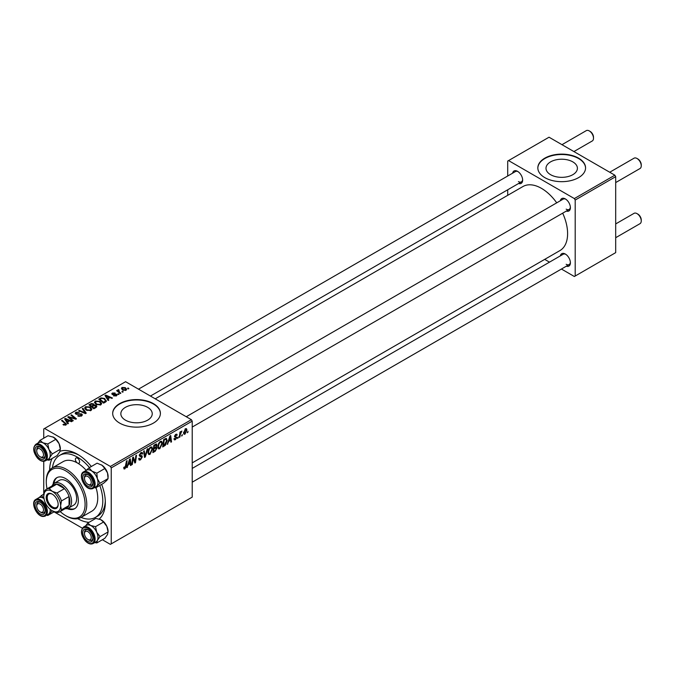 <?xml version="1.0" encoding="UTF-8"?>
<svg xmlns="http://www.w3.org/2000/svg" width="675" height="675" viewBox="0 0 675 675"><rect width="100%" height="100%" fill="white"/><g stroke="black" fill="none" stroke-linecap="round" stroke-linejoin="round"><path stroke-width="1.01" d="M572.805 161.873A15.702 9.062 0 0 0 555.694 159.907A15.702 9.062 0 0 0 545.999 168.278A15.702 9.062 0 0 0 550.597 174.69A15.702 9.062 0 0 0 567.709 176.656A15.702 9.062 0 0 0 577.403 168.278A15.702 9.062 0 0 0 572.805 161.873M578.576 158.153A23.861 13.778 0 0 0 552.572 155.166A23.861 13.778 0 0 0 537.84 167.889A23.861 13.778 0 0 0 544.826 177.635A23.861 13.778 0 0 0 570.831 180.622A23.861 13.778 0 0 0 585.562 167.889A23.861 13.778 0 0 0 578.576 158.153M585.562 168.083A23.861 13.778 0 0 0 578.576 158.541A23.861 13.778 0 0 0 552.724 155.52A23.861 13.778 0 0 0 537.84 168.083M125.44 420.154A15.702 9.062 180 0 1 120.842 413.75A15.702 9.062 180 0 1 130.528 405.371A15.702 9.062 180 0 1 147.639 407.337A15.702 9.062 180 0 1 152.238 413.75A15.702 9.062 180 0 1 142.552 422.12A15.702 9.062 180 0 1 125.44 420.154M153.411 403.616A23.861 13.778 0 0 0 127.406 400.629A23.861 13.778 0 0 0 112.683 413.353A23.861 13.778 0 0 0 119.669 423.098A23.861 13.778 0 0 0 145.673 426.085A23.861 13.778 0 0 0 160.397 413.353A23.861 13.778 0 0 0 153.411 403.616M160.397 413.547A23.861 13.778 0 0 0 153.411 404.004A23.861 13.778 0 0 0 127.567 400.984A23.861 13.778 0 0 0 112.683 413.547M560.368 200.737A7.155 4.134 60 0 1 565.329 198.914L565.329 198.914A7.155 4.134 60 0 1 570.392 207.681A7.155 4.134 60 0 1 566.333 211.072M565.768 199.193A5.965 3.442 -120 0 0 563.186 199.108L186.249 416.728M512.62 173.171A7.155 4.134 60 0 1 517.582 171.349L517.582 171.349A7.155 4.134 60 0 1 522.644 180.115A7.155 4.134 60 0 1 518.586 183.499M518.02 171.627A5.965 3.442 -120 0 0 515.447 171.543L138.502 389.163M560.368 255.867A7.155 4.134 60 0 1 565.329 254.045L565.329 254.045A7.155 4.134 60 0 1 570.392 262.82A7.155 4.134 60 0 1 566.333 266.203M565.768 254.323A5.965 3.442 -120 0 0 563.186 254.239L192.215 468.416M49.655 470.078A39.369 22.731 60 0 1 52.152 458.46M60.008 451.305A39.369 22.731 60 0 1 77.49 454.267L77.49 454.267A39.369 22.731 60 0 1 91.328 466.509M78.789 455.051A35.792 20.663 -120 0 0 62.125 453.954L59.594 455.414A35.792 20.663 -120 0 0 52.439 467.817M192.215 462.881L559.946 250.568A36.982 21.355 -120 0 0 562.688 213.173M556.723 202.838A36.982 21.355 -120 0 0 541.451 188.35A36.982 21.355 -120 0 0 522.965 186.519L155.233 398.824M191.371 419.69L192.215 421.149L111.232 467.902L110.388 466.442L191.371 419.69L125.575 381.696L43.748 428.946L43.748 438.202M43.748 461.329L43.748 493.973M111.232 467.902L111.232 543.881L110.388 544.371L102.364 539.738M82.342 528.179L54.067 511.852M162.388 443.264L159.806 448.715L158.541 448.858L157.781 446.934L158.591 443.45L160.346 441.408L161.662 441.281L162.388 443.264L161.705 442.876M168.598 441.686L167.214 444.352L169.957 435.949L170.707 435.518L171.518 441.872L170.893 442.226L170.699 440.48L168.159 441.433M124.943 468.847L124.057 468.982L123.787 467.387L124.403 466.94L124.976 468.028L126.495 461.042L127.119 460.679L126.385 466.104L124.943 468.847L123.736 468.146M123.896 467.311L124.976 468.028M138.687 458.629L140.56 459.034L141.758 457.203L139.995 456.46L139.303 455.372L140.957 452.604L142.172 452.419L142.678 453.583L142.062 454.157L140.932 453.414L139.911 454.975L142.366 456.781L140.518 459.852L139.177 460.088L138.687 458.603L139.303 458.165L139.582 459.202L138.687 458.688M141.598 456.697L139.328 455.718M142.062 454.005L140.332 453.068M139.387 454.663L140.147 455.448M141.202 455.549L141.961 455.676M147.884 448.689L145.311 457L144.526 457.447L143.623 451.153L144.239 450.799L145.015 456.19L147.226 449.069L147.884 448.689M152.567 448.934L149.993 454.385L148.728 454.528L147.968 452.604L148.778 449.12L150.525 447.078L151.85 446.951L152.567 448.934L151.892 448.546M188.063 431.342L187.304 432.751L188.063 431.342M192.215 421.149L192.215 497.129L111.232 543.881M156.203 444.007L157.013 445.078L156.203 447.213L156.938 448.158L155.242 451.263L152.871 452.63L153.875 445.23L156.642 444.066M155.773 446.96L156.6 447.28M128.191 465.024L126.799 467.682L129.541 459.287L130.292 458.848L131.102 465.202L130.477 465.556L130.283 463.809L127.752 464.771M132.958 459.962L132.325 464.493L131.709 464.847L132.713 457.447L133.363 457.076L135.051 461.886L135.877 455.625L136.502 455.262L135.498 462.662L134.857 463.033L133.152 458.241L132.958 459.962L132.418 459.65M175.432 439.695L174.344 439.872L173.964 438.767L174.58 438.328L175.458 439.062L176.268 437.83L174.504 436.506L175.787 434.354L176.833 434.185L177.188 435.054L176.572 435.493L175.762 434.987L175.112 436.042L176.875 437.425L175.432 439.695L173.964 438.851M174.066 438.699L175.458 439.062M176.572 435.493L175.297 434.725M174.547 436.05L175.677 436.556M165.915 438.37L167.214 440.319L165.383 445.238L162.692 446.96L163.688 439.568L166.59 438.446M186.924 429.992L185.009 434.16L184.022 434.278L183.549 433.029L185.49 428.752L186.443 428.65L186.924 429.992L186.182 429.57M182.385 434.616L181.634 436.025L182.385 434.616M180.191 434.877L179.879 437.037L179.263 437.4L179.98 432.017L180.605 431.663L180.453 432.776L181.862 431.021L180.191 434.877L179.643 434.557M178.251 437.003L177.491 438.413L178.251 437.003M119.053 394.225L118.437 394.58L117.728 394.023L118.353 393.66L119.053 394.225M123.196 391.837L122.58 392.192L121.871 391.635L122.496 391.272L123.196 391.837M94.449 402.553L95.31 401.026L99.984 401.372L101.706 403.549L100.837 404.84L96.255 404.536L94.424 402.3M108.827 400.132L108.16 400.52L104.996 395.525L105.747 395.094L112.463 398.039L111.847 398.393L110.042 397.575L107.941 398.79L108.827 400.132M96.188 407.43L93.825 408.797L88.914 404.814L91.344 403.523L93.496 403.827L94.12 405.127L96.053 405.388L96.862 406.51L96.188 407.43M94.238 404.747L94.12 405.591M86.257 413.168L85.472 413.615L78.663 410.729L79.287 410.375L85.117 412.847L82.274 408.645L82.932 408.265L86.257 413.168M65.315 425.225L65.011 423.436L61.543 420.618L62.159 420.255L66.513 424.238L65.964 424.972L62.969 424.575L65.602 424.153L65.602 425.14M73.28 420.66L72.655 421.014L67.762 417.023L68.411 416.652L75.111 418.567L70.917 415.201L71.542 414.838L76.452 418.829L75.803 419.2L69.095 417.293L73.28 420.66M110.388 466.442L44.592 428.456M68.411 423.47L67.745 423.849L64.581 418.863L65.332 418.424L72.048 421.369L71.432 421.723L69.626 420.905L67.525 422.12L68.411 423.47M81.54 415.977L77.718 415.876L80.89 415.555L81.101 414.29L75.836 414.087L75.144 413.184L75.921 412.223L79.355 412.214L76.587 412.636L76.41 413.707L81.658 413.902L82.384 414.889L81.54 415.977M81.489 416.002L81.101 414.29M76.587 412.636L76.41 414.332M84.637 408.223L85.497 406.696L90.163 407.033L91.893 409.219L91.024 410.501L86.442 410.198L84.611 407.962M113.535 395.828L115.948 395.491L116.092 394.647L112.303 394.495L111.78 393.795L112.362 393.044L115.071 392.993L112.877 393.373L112.818 394.082L115.568 393.989L117.155 394.959L116.454 395.82L113.535 395.828M115.948 396.056L116.092 394.647M112.877 393.373L112.818 394.698M105.393 402.123L103.638 403.127L98.736 399.144L101.039 397.904L104.676 398.503L106.194 401.49L105.393 402.123M106.481 400.764L106.194 401.49M126.039 390.285L122.867 390.142L121.39 388.37L122.074 387.442L125.297 387.652L126.681 389.332L126.039 390.285M118.597 389.627L119.424 392.032L120.833 393.204L120.209 393.567L116.64 390.665L117.264 390.302L117.99 390.909L118.024 389.779L118.597 389.627L119.028 390.158L118.361 390.631L118.361 392.057M117.99 391.762L118.024 389.779L118.024 391.787M128.874 388.564L128.258 388.918L127.541 388.353L128.174 387.99L128.874 388.564M81.067 517.404A35.792 20.663 -120 0 0 95.386 517.404L97.917 515.945A35.792 20.663 -120 0 0 105.3 500.968M614.849 175.196L615.693 176.656L575.201 200.036L574.358 198.577L614.849 175.196L549.045 137.211L507.71 161.072L507.71 176.006M507.71 189.776L507.71 195.32M575.201 200.036L575.201 276.016L574.358 276.505L561.423 269.038M549.492 262.145L544.691 259.377M575.201 276.016L615.693 252.636L615.693 176.656M574.358 198.577L508.553 160.582M566.173 209.14A5.965 3.442 -120 0 0 569.152 209.436A5.965 3.442 -120 0 0 570.367 207.166M518.425 181.575A5.965 3.442 -120 0 0 521.412 181.87A5.965 3.442 -120 0 0 522.627 179.592M566.173 264.279A5.965 3.442 -120 0 0 569.152 264.575A5.965 3.442 -120 0 0 570.367 262.297M101.647 484.38A39.369 22.731 60 0 1 105.325 502.487A39.369 22.731 60 0 1 99.2 519.067M89.024 522.323A39.369 22.731 60 0 1 77.718 518.687M68.411 417.555L68.411 416.652M75.111 419.015L75.111 418.567M71.542 415.716L71.542 414.838M69.095 418.112L69.095 417.293M65.332 420.044L65.332 418.424M67.525 423.503L67.525 422.12M66.234 420.044L67.171 421.529L68.85 420.559L65.517 419.065L66.234 421.47M67.171 422.947L67.171 421.529M65.517 420.339L65.517 419.065M68.85 421.36L68.85 420.559M63.509 424.946L63.509 424.17M63.973 425.149L63.973 424.499M62.159 421.124L62.159 420.255M65.762 425.073L65.762 423.183M78.258 416.146L78.258 415.479M78.443 416.23L78.443 415.598M79.287 416.45L79.287 415.893M80.89 416.281L80.89 415.555M75.921 414.129L75.921 412.223M77.169 414.45L77.169 413.876M81.658 415.901L81.658 413.902M79.287 410.991L79.287 410.375M85.117 413.471L85.117 412.847M82.932 409.641L82.932 408.265M85.497 409.548L85.497 406.696M90.163 407.827L90.163 407.033M85.573 408.206L87.083 409.86L90.374 410.079L90.965 409.177L89.488 407.354L86.164 407.109L85.573 409.607L85.573 408.206M87.083 410.518L87.083 409.86M90.374 410.78L90.374 410.079M91.344 404.207L91.344 403.523M93.496 405.886L93.496 403.827M96.053 407.506L96.053 405.388M90.112 404.916L91.64 406.156L93.395 404.865L92.905 404.19L91.167 404.308L90.112 404.916L90.112 405.785M91.64 407.025L91.64 406.156M93.395 404.84L93.395 405.945L92.905 404.19M92.213 406.628L93.876 407.97L95.597 406.941L95.42 405.734L93.513 405.877L92.213 406.628L92.213 407.489M93.876 408.772L93.876 407.97M95.597 407.776L95.42 405.734M113.991 396.039L113.991 395.381M112.362 394.529L112.362 393.044M113.231 394.765L113.231 394.251M115.568 394.504L115.568 393.989M116.657 395.685L116.657 394.267M105.747 396.706L105.747 395.094M107.941 400.174L107.941 398.79M106.65 396.714L107.587 398.191L109.266 397.229L105.933 395.727L106.65 398.132M107.587 399.608L107.587 398.191M105.933 397.001L105.933 395.727M109.266 398.022L109.266 397.229M101.039 398.613L101.039 397.904M104.676 399.271L104.676 398.503M99.925 399.254L103.688 402.3L105.553 400.638L104.026 398.832L101.697 398.343L99.925 399.254L99.925 400.115M103.688 403.102L103.688 402.3M104.473 402.646L104.473 401.853M95.31 403.878L95.31 401.026M99.984 402.157L99.984 401.372M95.386 402.536L96.896 404.198L100.187 404.409L100.786 403.507L99.301 401.684L95.985 401.439L95.386 403.937L95.386 402.536M96.896 404.848L96.896 404.198M100.187 405.11L100.187 404.409M122.074 389.585L122.074 387.442M125.297 388.454L125.297 387.652M125.508 390.513L124.681 388.007L122.58 387.762L122.2 389.686M122.58 387.762L123.415 389.753L125.508 389.973L125.854 389.424L125.854 390.378M123.415 390.403L123.415 389.753M122.496 392.124L122.496 391.272M117.264 391.171L117.264 390.302M118.353 394.512L118.353 393.66M128.174 388.851L128.174 387.99M187.388 432.084L187.92 432.397M154.55 450.866L155.242 451.263M155.588 444.251L157.013 445.078M155.385 447.263L156.938 448.158M154.381 445.736L154.069 448.048L156.06 446.614L156.406 445.458L153.849 445.432M153.537 447.736L154.069 448.048M154.735 444.732L156.406 445.458M153.419 448.605L153.951 448.909L153.613 451.406L155.368 450.36L156.322 448.495L155.199 447.39M153.082 451.102L153.613 451.406M154.558 447.761L155.25 448.158L153.951 448.909M156.322 448.495L155.25 448.158M148.011 453.237L149.993 454.385M149.259 449.364L148.576 452.284L149.107 453.634L150.036 453.558L151.951 449.212L151.436 447.803L150.508 447.888L149.259 449.364L148.787 449.094M147.994 451.946L148.576 452.284M149.909 447.542L150.508 447.888M144.382 456.46L145.311 457M144.281 455.768L145.015 456.19M138.696 458.798L140.518 459.852M140.965 452.596L142.678 453.583M140.839 452.672L142.678 453.735M139.32 455.017L142.366 456.781M125.854 465.792L126.385 466.104M127.01 467.041L127.465 467.303M130.393 464.797L131.102 465.202M129.592 463.413L130.283 463.809M129.338 461.54L128.52 464.029L130.199 463.067L129.828 459.861L129.338 461.54L128.891 461.278M128.073 463.776L128.52 464.029M131.802 464.181L132.325 464.493M134.232 461.413L135.051 461.886M134.485 462.071L135.498 462.662M132.646 457.954L133.152 458.241M175.88 434.303L177.188 435.054M174.631 435.763L175.112 436.042M174.547 436.075L176.875 437.425M167.425 443.703L167.881 443.964M170.809 441.458L171.518 441.872M170.007 440.083L170.699 440.48M169.754 438.202L168.936 440.699L170.615 439.729L170.243 436.531L169.754 438.202L169.307 437.94M168.488 440.438L168.936 440.699M163.747 445.551L164.438 445.956M166.548 439.931L167.214 440.319M164.801 444.901L165.383 445.238M164.194 440.075L163.426 445.736L164.219 445.281L166.598 440.632L165.856 439.222L164.194 440.075L163.662 439.763M162.894 445.432L163.426 445.736M165.071 438.767L166.177 439.282L165.181 438.708M157.823 447.567L159.806 448.715M159.072 443.694L158.397 446.614L158.92 447.964L159.857 447.888L161.772 443.551L161.249 442.142L160.321 442.218L159.072 443.694L158.608 443.424M157.807 446.276L158.397 446.614M159.722 441.872L160.321 442.218M183.558 433.325L185.009 434.16M185.237 428.912L185.988 429.342L185.465 429.384L184.165 432.599L185.018 433.544L186.308 430.346L185.001 429.114M183.592 432.27L184.165 432.599M183.549 433.046L185.018 433.544M181.71 435.367L182.25 435.67M179.347 436.733L179.879 437.037M179.921 432.472L180.453 432.776M180.993 431.578L181.617 431.941M177.576 437.754L178.107 438.058M88.712 484.802L87.868 484.321A4.776 2.759 -120 0 0 91.243 482.372A4.776 2.759 -120 0 0 87.868 476.525A4.776 2.759 -120 0 0 84.493 478.474A4.776 2.759 -120 0 0 87.868 484.321L88.712 484.802A5.965 3.442 60 0 0 91.69 485.097A5.965 3.442 -120 0 0 92.905 482.819A5.965 3.442 60 0 1 91.69 485.097A5.965 3.442 -120 0 1 90.45 485.376A5.965 3.442 -120 0 1 88.265 484.523M637.875 158.979L637.031 158.49L637.875 158.979A4.776 2.759 60 0 1 641.25 164.827L641.25 165.797A5.965 3.442 -120 0 0 637.031 158.49L637.031 158.49A5.965 3.442 -120 0 0 634.053 158.195L609.727 172.243M615.693 182.571L640.018 168.531A5.965 3.442 -120 0 0 641.25 165.797M84.493 478.474L84.493 477.495A5.965 3.442 60 0 1 85.725 474.77A5.965 3.442 60 0 1 88.307 474.854A5.965 3.442 -120 0 0 86.965 474.491A5.965 3.442 -120 0 0 85.725 474.77A5.965 3.442 -120 0 0 84.518 478.027M637.875 214.11L637.031 213.629L637.875 214.11A4.776 2.759 60 0 1 641.25 219.957L641.25 220.927A5.965 3.442 -120 0 0 637.031 213.629L637.031 213.629A5.965 3.442 -120 0 0 634.053 213.334L615.693 223.931M615.693 237.701L640.018 223.661A5.965 3.442 -120 0 0 641.25 220.927M88.712 539.941L87.868 539.452A4.776 2.759 -120 0 0 91.243 537.502A4.776 2.759 -120 0 0 87.868 531.655A4.776 2.759 -120 0 0 84.493 533.604A4.776 2.759 -120 0 0 87.868 539.452L88.712 539.941A5.965 3.442 60 0 0 91.69 540.236A5.965 3.442 -120 0 0 92.905 537.958A5.965 3.442 60 0 1 91.69 540.236A5.965 3.442 -120 0 1 88.265 539.654M84.493 533.604L84.493 532.634A5.965 3.442 60 0 1 85.725 529.9A5.965 3.442 60 0 1 88.307 529.985A5.965 3.442 -120 0 0 85.725 529.9A5.965 3.442 -120 0 0 84.518 533.157M573.91 151.563L592.27 140.965A5.965 3.442 -120 0 0 593.502 138.232L593.502 137.261A4.776 2.759 60 0 0 590.127 131.414L589.283 130.925A5.965 3.442 -120 0 0 586.305 130.629L561.98 144.678M40.964 457.237L40.12 456.747A4.776 2.759 -120 0 0 43.495 454.807A4.776 2.759 -120 0 0 40.12 448.959A4.776 2.759 -120 0 0 36.745 450.908A4.776 2.759 -120 0 0 40.12 456.747L40.964 457.237A5.965 3.442 60 0 0 43.942 457.532A5.965 3.442 -120 0 0 45.158 455.254A5.965 3.442 60 0 1 43.942 457.532A5.965 3.442 -120 0 1 40.517 456.95M36.745 450.908L36.745 449.93A5.965 3.442 60 0 1 37.977 447.204A5.965 3.442 60 0 1 40.559 447.289A5.965 3.442 -120 0 0 37.977 447.204A5.965 3.442 -120 0 0 36.771 450.461M593.502 138.232A5.965 3.442 -120 0 0 589.283 130.925L590.127 131.414M40.964 512.367L40.12 511.886A4.776 2.759 -120 0 0 43.495 509.937A4.776 2.759 -120 0 0 40.12 504.09A4.776 2.759 -120 0 0 36.745 506.039A4.776 2.759 -120 0 0 40.12 511.886L40.964 512.367A5.965 3.442 60 0 0 43.942 512.663A5.965 3.442 -120 0 0 45.158 510.393A5.965 3.442 60 0 1 43.942 512.663A5.965 3.442 -120 0 1 42.711 512.941A5.965 3.442 -120 0 1 40.517 512.089M36.745 506.039L36.745 505.069A5.965 3.442 60 0 1 37.977 502.335A5.965 3.442 60 0 1 40.559 502.419A5.965 3.442 -120 0 0 39.217 502.057A5.965 3.442 -120 0 0 37.977 502.335A5.965 3.442 -120 0 0 36.771 505.592M101.36 464.83L101.334 464.813A9.543 5.51 60 0 1 101.36 464.83A9.543 5.51 60 0 1 102.018 465.252L104.853 468.526L96.82 473.167L91.893 471.091L89.058 467.817L85.75 470.77M89.058 467.817L97.09 463.177L102.018 465.252A9.543 5.51 60 0 1 107.511 472.956L108.076 478.583L106.853 480.33L103.545 483.283L95.513 487.924L96.728 486.177A9.543 5.51 60 0 1 95.901 486.802M101.334 464.813L102.018 465.252M89.961 486.953A7.155 4.134 60 0 1 83.261 480.178A7.155 4.134 60 0 1 85.776 473.892A7.155 4.134 60 0 1 87.868 474.576A7.155 4.134 60 0 1 92.931 483.342A7.155 4.134 60 0 1 89.961 486.953M83.599 471.867C77.895 474.525 84.299 489.012 90.914 488.894L96.01 486.734A9.543 5.51 -120 0 0 96.787 477.233A9.543 5.51 -120 0 0 88.45 469.766A9.543 5.51 -120 0 0 86.468 470.205L83.599 471.867A9.543 5.51 60 0 1 85.582 471.42A9.543 5.51 60 0 1 93.918 478.896A9.543 5.51 60 0 1 93.142 488.396A9.543 5.51 60 0 1 91.167 488.835M108.076 478.583L100.043 483.224L97.386 478.794L96.82 473.167M86.358 470.273A9.543 5.51 60 0 1 91.893 471.091A9.543 5.51 60 0 1 97.386 478.794A9.543 5.51 -120 0 1 96.728 486.177L100.043 483.224M94.466 487.628L95.513 487.924M104.853 468.526L107.511 472.956A9.543 5.51 60 0 1 108.11 476.525A9.543 5.51 60 0 1 108.11 476.837M101.301 519.936A9.543 5.51 60 0 1 101.36 519.969A9.543 5.51 60 0 1 104.153 522.281A9.543 5.51 60 0 1 106.853 526.399L108.076 531.967L100.043 536.608L96.728 532.246L95.513 526.669L90.585 525.471L87.75 523.066L85.708 525.783M87.75 523.066L95.782 518.425L100.71 519.623L103.545 522.028L106.853 526.399A9.543 5.51 60 0 1 108.11 531.655L107.511 534.533L104.853 538.304L96.82 542.945L97.386 540.38L100.043 536.608M85.776 539.663A7.155 4.134 60 0 1 82.915 531.461A7.155 4.134 60 0 1 87.868 529.706A7.155 4.134 60 0 1 89.961 531.444A7.155 4.134 60 0 1 92.931 538.473A7.155 4.134 60 0 1 85.776 539.663M93.142 543.527L96.01 541.873A9.543 5.51 -120 0 0 94.028 528.12A9.543 5.51 -120 0 0 86.468 525.344L83.599 526.998A9.543 5.51 60 0 1 91.167 529.782A9.543 5.51 60 0 1 93.142 543.527C90.712 544.666 88.079 543.763 85.261 540.818C80.831 534.912 80.283 530.305 83.599 526.998M94.719 542.616L96.82 542.945M103.545 522.028L95.513 526.669M100.71 519.623L101.36 519.969M86.358 525.403A9.543 5.51 60 0 1 90.585 525.471A9.543 5.51 60 0 1 96.728 532.246A9.543 5.51 60 0 1 97.386 540.38A9.543 5.51 -120 0 1 95.901 541.932M38.61 442.707A9.543 5.51 -120 0 1 42.837 442.775A9.543 5.51 60 0 1 46.288 445.424A9.543 5.51 -120 0 0 38.72 442.64L35.851 444.293A9.543 5.51 60 0 1 43.419 447.078A9.543 5.51 60 0 1 45.394 460.831L48.263 459.169A9.543 5.51 -120 0 0 46.288 445.424A9.543 5.51 60 0 1 48.988 449.542L47.765 443.973L42.837 442.775L40.002 440.362L37.96 443.078M42.213 448.74A7.155 4.134 60 0 1 45.183 455.777A7.155 4.134 60 0 1 38.028 456.967A7.155 4.134 60 0 1 35.176 448.765A7.155 4.134 60 0 1 40.12 447.01A7.155 4.134 60 0 1 42.213 448.74M40.002 440.362L48.035 435.729L53.62 437.265A9.543 5.51 60 0 1 59.105 443.703L60.328 449.272L52.296 453.912L48.988 449.542A9.543 5.51 60 0 1 49.638 457.675L52.296 453.912M52.962 436.928L55.797 439.332L47.765 443.973M55.797 439.332L59.105 443.703A9.543 5.51 60 0 1 60.37 448.959L59.763 451.837L57.105 455.608L49.072 460.24L49.638 457.675A9.543 5.51 60 0 1 48.153 459.236M46.972 459.92L49.072 460.24M38.61 497.838A9.543 5.51 60 0 1 40.703 497.332A9.543 5.51 -120 0 0 38.72 497.77L35.851 499.432A9.543 5.51 60 0 1 37.834 498.985A9.543 5.51 60 0 1 46.17 506.461A9.543 5.51 60 0 1 45.394 515.962A9.543 5.51 60 0 1 43.419 516.4M43.951 493.855L38.002 498.336M38.028 501.458A7.155 4.134 60 0 1 40.12 502.141A7.155 4.134 60 0 1 45.183 510.907A7.155 4.134 60 0 1 42.213 514.519A7.155 4.134 60 0 1 35.513 507.743A7.155 4.134 60 0 1 38.028 501.458M44.145 498.656L41.31 495.382M54.278 511.734L47.765 515.489L52.296 510.789M46.727 515.194L47.765 515.489M35.851 499.432C30.147 502.099 36.551 516.577 43.166 516.468L48.263 514.308A9.543 5.51 -120 0 0 50.228 509.363A9.543 5.51 60 0 1 48.988 513.742A9.543 5.51 60 0 1 48.153 514.367M43.976 498.547A9.543 5.51 -120 0 0 40.703 497.332A9.543 5.51 60 0 1 43.976 498.547M77.49 458.165A2.978 1.721 -120 0 0 75.997 458.013A2.978 1.721 -120 0 0 75.541 460.409A2.978 1.721 -120 0 0 77.49 463.033A2.978 1.721 -120 0 0 78.983 463.185A2.978 1.721 -120 0 0 79.439 460.789A2.978 1.721 -120 0 0 77.49 458.165M67.188 508.612A17.896 10.328 -120 0 0 74.63 508.731A17.896 10.328 -120 0 0 77.372 494.387A17.896 10.328 -120 0 0 65.678 478.617A17.896 10.328 -120 0 0 56.734 477.731A17.896 10.328 -120 0 0 53.114 484.228M57.164 477.503A17.896 10.328 -120 0 0 53.992 483.46M60.193 511.549A27.439 15.846 -120 0 0 65.678 515.633A27.439 15.846 -120 0 0 85.084 504.436A27.439 15.846 -120 0 0 65.678 470.829A27.439 15.846 -120 0 0 46.28 482.026A27.439 15.846 -120 0 0 47.073 488.818M66.521 516.122L65.678 515.633L66.521 516.122A28.628 16.529 60 0 0 80.84 517.539L91.808 511.211A28.628 16.529 -120 0 0 96.002 487.637M46.28 482.026L46.28 481.056A28.628 16.529 60 0 1 52.211 467.944A28.628 16.529 60 0 1 66.521 469.361A28.628 16.529 60 0 1 85.227 494.598A28.628 16.529 60 0 1 80.84 517.539M86.189 470.323A28.628 16.529 -120 0 0 77.49 463.033A28.628 16.529 -120 0 0 63.172 461.616L52.211 467.944M95.386 517.404A35.792 20.663 -120 0 0 99.782 485.46M89.463 467.581A35.792 20.663 -120 0 0 77.49 457.186A35.792 20.663 -120 0 0 59.594 455.414M52.042 485.949A14.318 8.269 60 0 1 54.304 483.266L59.366 480.347A14.318 8.269 60 0 1 66.521 481.056A14.318 8.269 60 0 1 75.878 493.67A14.318 8.269 60 0 1 73.685 505.145L68.622 508.064A14.318 8.269 60 0 1 65.163 508.68M68.293 508.233A17.896 10.328 -120 0 0 75.043 508.469M46.195 497.568A8.471 4.894 60 0 1 52.186 494.108A8.471 4.894 60 0 1 58.168 504.478A8.471 4.894 60 0 1 52.186 507.938A8.471 4.894 60 0 1 46.195 497.568M52.439 494.26A7.754 4.48 -120 0 0 48.811 494.016A7.754 4.48 -120 0 0 47.208 497.568A7.754 4.48 -120 0 0 50.591 505.373A7.754 4.48 -120 0 0 56.565 507.448A7.754 4.48 -120 0 0 58.168 504.183M54.304 483.266A14.318 8.269 60 0 1 65.332 487.105A14.318 8.269 60 0 1 71.584 501.508A14.318 8.269 60 0 1 68.622 508.064M59.586 511.903L67.179 507.516A13.12 7.577 -120 0 0 69.053 505.491A13.12 7.577 -120 0 0 69.896 501.508A13.12 7.577 -120 0 0 69.053 496.555A13.12 7.577 -120 0 0 64.488 488.641L56.751 484.178A13.12 7.577 -120 0 0 54.059 484.785L46.465 489.173A13.12 7.577 60 0 1 49.157 488.565L52.186 491.282L56.894 493.028A13.12 7.577 60 0 1 61.459 500.943L60.615 505.896L61.459 509.87A13.12 7.577 60 0 1 59.586 511.903A13.12 7.577 60 0 1 56.894 512.511L52.186 510.764A11.931 6.885 -120 0 0 60.615 505.896A11.931 6.885 -120 0 0 52.186 491.282A11.931 6.885 -120 0 0 43.748 496.15L44.592 491.197A13.12 7.577 60 0 1 46.465 489.173M56.894 493.028L64.488 488.641A13.12 7.577 -120 0 0 56.751 484.178L49.157 488.565M61.459 509.87L69.053 505.491L69.053 496.555L61.459 500.943M43.748 496.15A11.931 6.885 -120 0 0 52.186 510.764M71.44 418.019L71.44 417.471M73.642 418.618L73.642 418.087M70.31 419.099L70.31 418.213M78.84 414.273L78.84 413.623M83.371 412.729L83.371 412.071M90.425 404.738L90.425 403.937M92.644 406.384L92.644 405.582M95.023 408.105L95.023 407.303M114.117 394.689L114.117 394.175M100.204 399.094L100.204 398.292M119.424 392.926L119.424 392.032M144.045 454.081L144.813 454.528M133.262 458.654L134.165 459.177M133.751 460.164L134.738 460.73M174.521 436.75L175.551 437.349M164.396 439.155L165.088 439.56M90.45 488.472A8.826 5.096 -120 0 0 93.547 480.718A8.826 5.096 -120 0 0 85.286 472.365A8.826 5.096 -120 0 0 82.181 480.119A8.826 5.096 -120 0 0 90.45 488.472M85.286 540.624A8.826 5.096 -120 0 0 93.547 541.814A8.826 5.096 -120 0 0 90.45 530.483A8.826 5.096 -120 0 0 82.181 529.293A8.826 5.096 -120 0 0 85.286 540.624M42.702 447.787A8.826 5.096 -120 0 0 34.433 446.588A8.826 5.096 -120 0 0 37.538 457.928A8.826 5.096 -120 0 0 45.799 459.118A8.826 5.096 -120 0 0 42.702 447.787M37.538 499.93A8.826 5.096 -120 0 0 34.433 507.684A8.826 5.096 -120 0 0 42.702 516.038A8.826 5.096 -120 0 0 45.799 508.283A8.826 5.096 -120 0 0 37.538 499.93M76.064 413.252L76.064 414.205M90.965 409.177L90.965 410.535M95.926 406.401L95.926 407.582M116.353 395.002L116.353 395.871M112.59 393.753L112.59 394.63M105.553 400.638L105.553 402.022M100.786 403.507L100.786 404.865M156.187 444.909L155.318 444.403M151.436 447.803L150.356 447.188M149.107 453.634L147.985 452.984M141.767 453.296L140.771 452.722M124.537 468.079L123.753 467.632M176.091 437.442L174.504 436.523M176.335 434.903L175.593 434.472M161.249 442.142L160.169 441.517M158.92 447.964L157.798 447.314M192.215 427.064L569.152 209.436M569.152 264.575L192.215 482.195M521.412 181.87L150.432 396.056M108.11 476.525L108.11 477.292M35.851 444.293C32.535 447.609 33.092 452.216 37.513 458.114C40.331 461.059 42.964 461.962 45.394 460.831"/></g></svg>
